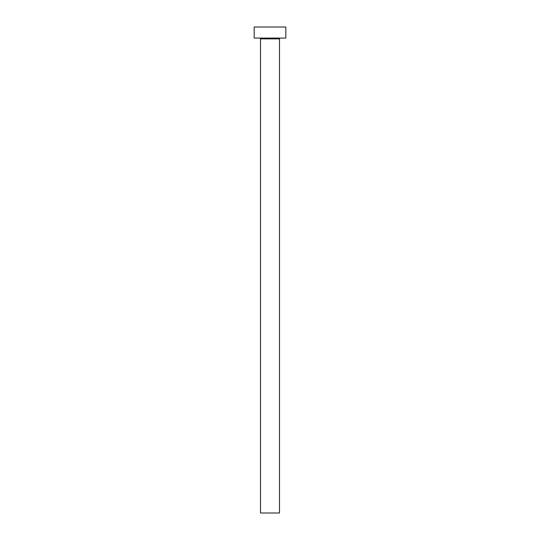 <?xml version="1.0" encoding="UTF-8"?>
<svg xmlns="http://www.w3.org/2000/svg" width="540" height="540" viewBox="0 0 540 540"><rect width="100%" height="100%" fill="white"/><g stroke="black" fill="none" stroke-linecap="round" stroke-linejoin="round"><path stroke-width="0.81" d="M279.497 38.873A0.79 0.79 0 0 1 280.287 38.084A0.79 0.79 0 0 0 279.497 38.873L260.503 38.873L260.503 513L279.497 513L279.497 38.873L279.497 513L260.503 513L260.503 38.873A0.79 0.79 0 0 0 259.713 38.084A0.79 0.79 0 0 1 260.503 38.873L279.497 38.873M254.171 27L254.171 38.084L285.829 38.084L285.829 27L254.171 27L254.171 38.084L285.829 38.084L285.829 27L254.171 27"/></g></svg>
